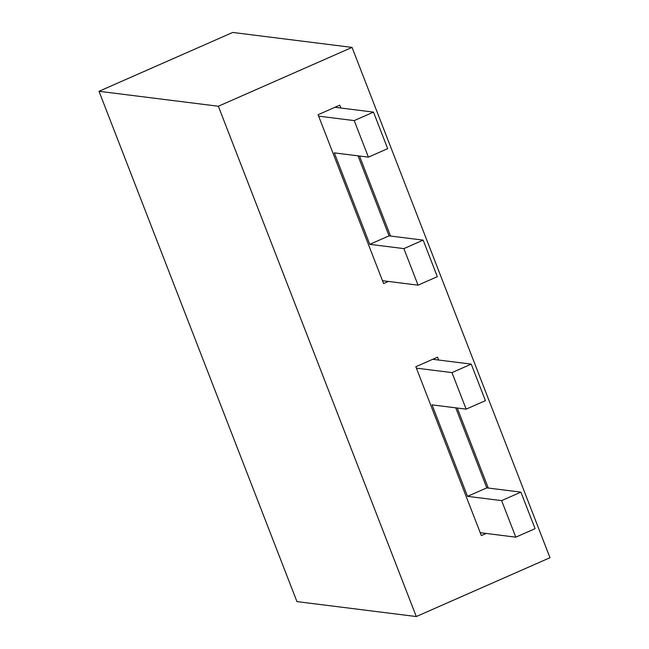 <?xml version="1.0" encoding="UTF-8"?>
<svg xmlns="http://www.w3.org/2000/svg" width="649" height="649" viewBox="0 0 649 649"><rect width="100%" height="100%" fill="white"/><g stroke="black" fill="none" stroke-linecap="round" stroke-linejoin="round"><path stroke-width="0.97" d="M352.058 47.401L232.715 32.45L99.005 91.29L218.348 106.241L416.285 616.55L549.995 557.71L352.058 47.401L218.348 106.241M416.285 616.55L296.942 601.599L99.005 91.29M486.133 533.446L481.331 535.563L415.839 366.717L437.523 357.177L438.627 360.033M457.245 408.026L488.283 488.048M388.394 281.439L383.583 283.556L318.091 114.711L339.776 105.17L340.879 108.026M359.497 156.02L390.536 236.049M416.39 368.145L451.972 372.599L466.144 409.138L432.047 404.871L467.531 496.347L501.628 500.614L515.801 537.161L480.219 532.699M455.76 407.84L486.799 487.861L520.896 492.137L535.076 528.675L515.801 537.161M520.896 492.137L501.628 500.614M432.713 359.295L471.247 364.121L485.42 400.66L466.144 409.138M471.247 364.121L451.972 372.599M486.799 487.861L467.531 496.347M318.643 116.139L354.224 120.6L368.397 157.139L334.3 152.864L369.784 244.34L403.881 248.616L418.053 285.154L382.472 280.701M358.013 155.833L389.059 235.863L423.156 240.13L437.329 276.677L418.053 285.154M423.156 240.13L403.881 248.616M334.965 107.288L373.5 112.115L387.672 148.653L368.397 157.139M373.5 112.115L354.224 120.6M389.059 235.863L369.784 244.34"/></g></svg>
